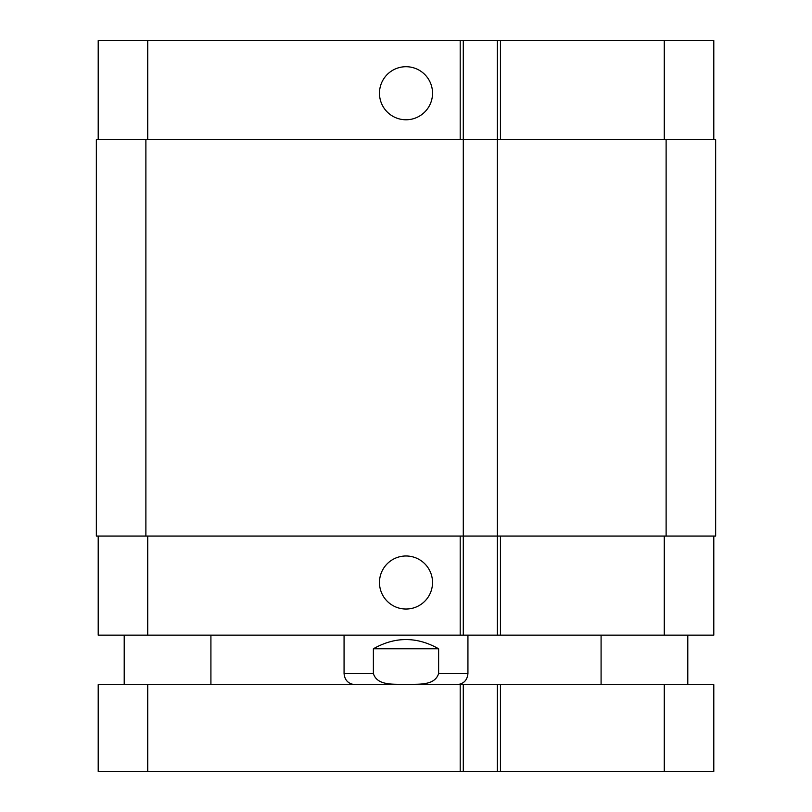 <?xml version="1.0" encoding="UTF-8"?>
<svg xmlns="http://www.w3.org/2000/svg" width="812" height="812" viewBox="0 0 812 812"><rect width="100%" height="100%" fill="white"/><g stroke="black" fill="none" stroke-linecap="round" stroke-linejoin="round"><path stroke-width="1.22" d="M147.743 771.4L713.799 771.4L713.799 684.699L98.201 684.699L98.201 771.4L147.743 771.4L147.743 684.699M463.287 684.699L463.287 771.4M497.35 684.699L497.35 771.4M98.201 684.699L98.201 771.4M438.622 648.778L438.622 673.544C434.572 686.455 416.871 683.765 406 684.536C395.129 683.765 377.428 686.455 373.378 673.544L373.378 648.778L438.622 648.778C416.871 636.486 395.129 636.486 373.378 648.778M467.935 635.146L467.935 673.544C467.276 680.314 463.55 684.039 456.78 684.699M379.478 93.238A26.522 26.522 0 0 1 419.266 70.268A26.522 26.522 0 0 1 419.266 116.217A26.522 26.522 0 0 1 379.478 93.238M379.478 582.508A26.522 26.522 0 0 1 419.266 559.539A26.522 26.522 0 0 1 419.266 605.478A26.522 26.522 0 0 1 379.478 582.508M713.799 139.694L713.799 40.6L98.201 40.6L98.201 139.694M713.799 536.062L713.799 635.146L98.201 635.146L98.201 536.062M497.35 40.6L497.35 536.062L715.656 536.062L715.656 139.694L96.344 139.694L96.344 536.062L497.35 536.062L497.35 635.146M463.287 40.6L463.287 635.146M460.191 684.699L460.191 771.4M500.446 684.699L500.446 771.4M664.257 684.699L664.257 771.4M467.935 673.544L438.622 673.544M373.378 673.544L344.065 673.544C344.724 680.314 348.439 684.029 355.22 684.699M147.743 536.062L147.743 635.146M664.257 536.062L664.257 635.146M500.446 536.062L500.446 635.146M460.191 536.062L460.191 635.146M147.743 139.694L147.743 40.6M664.257 139.694L664.257 40.6M500.446 139.694L500.446 40.6M460.191 139.694L460.191 40.6M666.114 139.694L666.114 536.062M145.886 139.694L145.886 536.062M210.917 684.699L210.917 635.146M124.206 684.699L124.206 635.146M687.794 684.699L687.794 635.146M601.083 684.699L601.083 635.146M344.065 635.146L344.065 673.544"/></g></svg>
